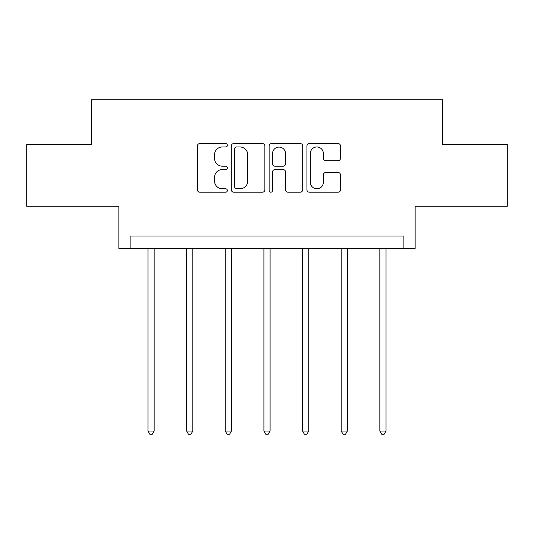 <?xml version="1.0" encoding="UTF-8"?>
<svg xmlns="http://www.w3.org/2000/svg" width="534" height="534" viewBox="0 0 534 534"><rect width="100%" height="100%" fill="white"/><g stroke="black" fill="none" stroke-linecap="round" stroke-linejoin="round"><path stroke-width="0.8" d="M227.364 145.268A1.702 1.702 0 0 0 225.662 143.566L199.823 143.566A2.43 2.43 0 0 0 197.393 145.996L197.393 189.77A2.43 2.43 0 0 0 199.823 192.2L225.662 192.2A1.702 1.702 0 0 0 227.364 190.498A1.702 1.702 0 0 0 225.662 188.796L222.318 188.796A7.783 7.783 0 0 1 214.534 181.013L214.534 177.368A7.783 7.783 0 0 1 222.318 169.585L225.662 169.585A1.702 1.702 0 0 0 227.364 167.883A1.702 1.702 0 0 0 225.662 166.181L222.318 166.181A7.783 7.783 0 0 1 214.534 158.398L214.534 154.753A7.783 7.783 0 0 1 222.318 146.97L225.662 146.97A1.702 1.702 0 0 0 227.364 145.268M26.7 144.347L26.7 206.284L118.855 206.284L118.855 248.397L415.145 248.397L415.145 206.284L507.3 206.284L507.3 144.347L442.519 144.347L442.519 99.758L91.481 99.758L91.481 144.347L26.7 144.347M338.062 160.707A2.43 2.43 0 0 0 340.498 158.278L340.498 145.996A2.43 2.43 0 0 0 338.062 143.566L309.373 143.566A2.43 2.43 0 0 0 306.943 145.996L306.943 189.77A2.43 2.43 0 0 0 309.373 192.2L338.062 192.2A2.43 2.43 0 0 0 340.498 189.77L340.498 174.932A2.43 2.43 0 0 0 338.062 172.502L325.787 172.502A2.43 2.43 0 0 0 323.35 174.932L323.35 182.288A6.501 6.501 0 0 1 316.849 188.796A6.501 6.501 0 0 1 310.347 182.288L310.347 153.472A6.501 6.501 0 0 1 316.849 146.97A6.501 6.501 0 0 1 323.35 153.472L323.35 158.278A2.43 2.43 0 0 0 325.787 160.707L338.062 160.707M403.871 248.397L403.871 236.008L130.129 236.008L130.129 248.397M264.871 145.996A2.43 2.43 0 0 0 262.441 143.566L233.745 143.566A2.43 2.43 0 0 0 231.315 145.996L231.315 189.77A2.43 2.43 0 0 0 233.745 192.2L262.441 192.2A2.43 2.43 0 0 0 264.871 189.77L264.871 145.996M271.559 143.566L300.255 143.566A2.43 2.43 0 0 1 302.685 145.996L302.685 189.77A2.43 2.43 0 0 1 300.255 192.2L287.973 192.2A2.43 2.43 0 0 1 285.543 189.77L285.543 172.015A2.43 2.43 0 0 0 283.107 169.585L274.963 169.585A2.43 2.43 0 0 0 272.534 172.015L272.534 190.498A1.702 1.702 0 0 1 270.831 192.2A1.702 1.702 0 0 1 269.129 190.498L269.129 145.996A2.43 2.43 0 0 1 271.559 143.566M236.422 146.97A1.702 1.702 0 0 0 234.72 148.672L234.72 187.094A1.702 1.702 0 0 0 236.422 188.796L239.946 188.796A7.783 7.783 0 0 0 247.729 181.013L247.729 154.753A7.783 7.783 0 0 0 239.946 146.97L236.422 146.97M285.543 153.598A6.501 6.501 0 0 0 279.035 147.09A6.501 6.501 0 0 0 272.534 153.598L272.534 163.751A2.43 2.43 0 0 0 274.963 166.181L283.107 166.181A2.43 2.43 0 0 0 285.543 163.751L285.543 153.598M147.965 248.397L147.965 431.025L154.159 431.025L154.159 248.397M154.159 431.025L152.297 434.242L149.82 434.242L147.965 431.025M186.613 248.397L186.613 431.025L192.807 431.025L192.807 248.397M192.807 431.025L190.945 434.242L188.469 434.242L186.613 431.025M225.255 248.397L225.255 431.025L231.449 431.025L231.449 248.397M231.449 431.025L229.593 434.242L227.117 434.242L225.255 431.025M263.903 248.397L263.903 431.025L270.097 431.025L270.097 248.397M270.097 431.025L268.242 434.242L265.758 434.242L263.903 431.025M302.551 248.397L302.551 431.025L308.745 431.025L308.745 248.397M308.745 431.025L306.883 434.242L304.407 434.242L302.551 431.025M341.193 248.397L341.193 431.025L347.387 431.025L347.387 248.397M347.387 431.025L345.531 434.242L343.055 434.242L341.193 431.025M379.841 248.397L379.841 431.025L386.035 431.025L386.035 248.397M386.035 431.025L384.18 434.242L381.703 434.242L379.841 431.025"/></g></svg>
